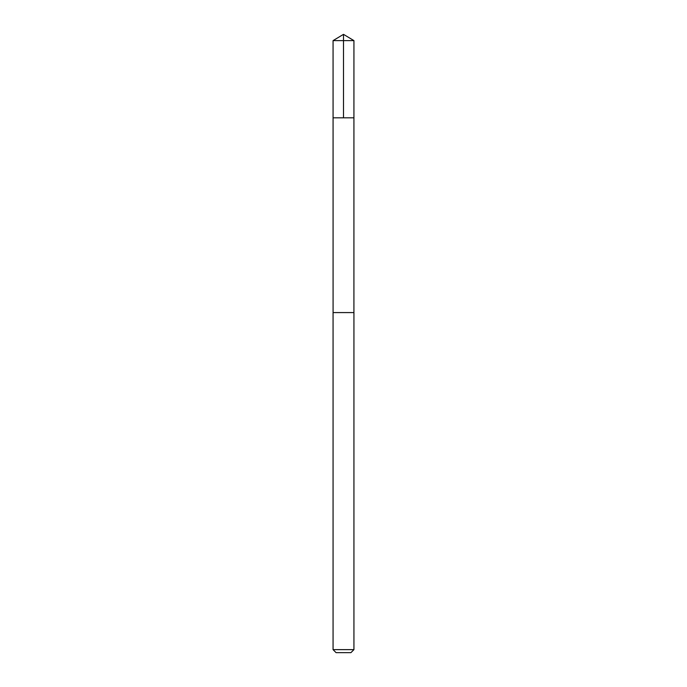 <?xml version="1.0" encoding="UTF-8"?>
<svg xmlns="http://www.w3.org/2000/svg" width="687" height="687" viewBox="0 0 687 687"><rect width="100%" height="100%" fill="white"/><g stroke="black" fill="none" stroke-linecap="round" stroke-linejoin="round"><path stroke-width="1.03" d="M333.075 117.82L353.925 117.82L353.934 40.619L333.066 40.619L333.075 117.82L353.925 117.82L353.917 312.585L333.083 312.585L333.075 117.82M341.585 312.585L333.066 312.585L333.066 649.636L353.934 649.636L353.934 312.585L341.585 312.585M353.934 649.636L350.92 652.65L336.08 652.65L333.066 649.636M343.5 117.82L343.5 34.35L333.066 40.619M343.5 34.35L353.934 40.619"/></g></svg>
